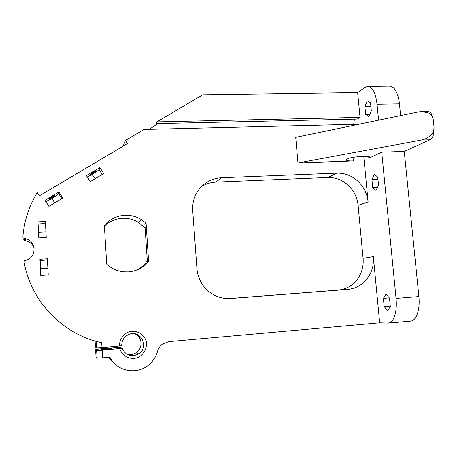 <?xml version="1.0" encoding="UTF-8"?>
<svg xmlns="http://www.w3.org/2000/svg" width="457" height="457" viewBox="0 0 457 457"><rect width="100%" height="100%" fill="white"/><g stroke="black" fill="none" stroke-linecap="round" stroke-linejoin="round"><path stroke-width="0.69" d="M430.031 139.813L404.239 151.416L418.892 296.536L396.053 298.398L381.721 152.17L369.576 157.876C373.209 155.289 351.416 156.454 346.794 159.11L346.212 159.482C345.349 160.596 347.714 161.087 353.318 160.961L297.958 162.966L295.73 137.357L418.446 111.891L421.651 111.514L428.409 112.902C431.094 114.193 432.699 116.352 433.219 119.38L434.036 127.143C434.161 130.256 433.065 132.953 430.745 135.238C428.02 137.831 424.89 139.442 421.36 140.076L430.031 139.813C431.408 139.151 432.499 137.603 433.305 135.169L434.036 127.143M297.958 162.966L421.36 140.076M433.219 119.38L430.957 112.85L428.289 111.377L421.651 111.514M410.42 321.128L410.86 321.088C413.534 320.665 415.676 318.34 417.281 314.113C418.983 309.235 419.52 303.379 418.892 296.536M394.665 89.155C393.083 87.138 391.392 86.145 389.581 86.167L367.662 86.43C369.365 86.407 370.97 87.413 372.466 89.446C374.809 92.794 376.328 97.729 377.025 104.247L399.435 103.842C398.721 97.375 397.133 92.48 394.665 89.155M399.435 103.842L400.618 115.592M378.585 120.162L377.025 104.247M357.66 92.605L202.759 94.788L156.905 121.882L155.917 123.63L357.328 119.066L360.025 117.38L357.66 92.605L365.006 87.39L367.662 86.43M353.644 124.338L354.432 119.134M363.755 156.374L368.108 201.937C367.2 193.717 363.772 186.776 357.82 181.109C351.713 175.631 344.732 172.975 336.878 173.146L327.795 177.505L215.898 182.115C210.603 182.354 205.73 183.908 201.274 186.759M396.053 298.398C396.67 305.299 396.185 311.194 394.591 316.095C393.089 320.346 391.072 322.676 388.547 323.088L379.664 322.819L373.335 256.628L363.081 258.342L358.088 205.364L368.108 201.937M378.533 185.291L377.745 177.173L374.426 174.351L371.935 179.538L372.706 187.519L375.985 190.449L378.533 185.291M368.839 116.575L371.301 110.851L370.53 102.888L367.308 100.786L364.903 106.538L365.657 114.364L368.839 116.575M383.389 298.347L384.183 306.578L387.622 310.703L390.312 306.504L389.501 298.124L386.016 294.091L383.389 298.347L389.278 297.867M404.239 151.416L381.721 152.17M156.905 121.882L360.025 117.38M158.002 123.584L149.193 129.314M359.093 124.207L144.104 129.44L125.515 140.425L127.537 143.584L39.353 195.83L37.251 192.568C28.951 206.193 24.152 221.034 22.856 237.086L23.158 238L25.198 238.634C36.954 240.462 36.96 258.382 25.152 260.479L24.318 261.033L24.107 261.987C30.396 299.364 59.913 331.519 96.376 341.413L101.711 342.761L101.997 347.594L96.467 347.817L95.444 346.977L95.096 341.042M327.795 177.505C335.421 177.327 342.196 179.887 348.125 185.194C353.895 190.672 357.214 197.401 358.088 205.364M363.081 258.342C363.726 266.437 361.681 273.612 356.946 279.867C352.01 285.962 345.698 289.378 337.997 290.121L228.757 298.592M373.335 256.628C374.02 264.991 371.924 272.401 367.057 278.856C361.99 285.151 355.489 288.681 347.56 289.447L230.779 298.501C222.199 299.027 214.562 296.439 207.872 290.732C201.36 284.791 197.715 277.393 196.927 268.539L192.723 210.648C192.237 201.914 194.751 194.316 200.269 187.844C205.993 181.578 213.071 178.213 221.514 177.75L336.878 173.146M372.706 187.519L377.539 187.301M371.935 179.538L377.95 179.287M365.657 114.364L369.827 114.279M364.903 106.538L370.873 106.424M384.183 306.578L390.272 306.064M123.059 146.234L125.515 140.425M25.198 238.634L26.015 240.93L24.055 240.353L23.781 239.639M26.015 240.93C29.934 241.856 32.641 244.124 34.126 247.734M62.792 198.052L48.893 206.37L44.975 200.297L58.896 192.009L62.792 198.052M45.826 201.611L51.927 198.544L58.77 193.825L58.896 192.009M51.949 196.79L49.207 198.801C49.15 199.149 50.064 198.784 51.938 197.704L54.669 195.687C54.731 195.345 53.823 195.71 51.949 196.79M58.77 193.825L61.855 198.612M124.767 215.276C116.569 215.824 109.76 219.194 104.35 225.387L106.715 264.135C111.542 268.579 117.209 271.144 123.727 271.829L128.377 271.898C136.62 271.178 143.367 267.693 148.616 261.438L147.377 262.055L144.875 224.284L146.074 223.187L141.459 219.611C136.346 216.469 130.782 215.024 124.767 215.276M145.126 228.112L138.602 222.468C133.65 219.434 128.257 218.035 122.43 218.28C115.455 218.72 109.446 221.359 104.402 226.192M137.186 269.881C141.35 267.608 144.715 264.506 147.28 260.559M146.074 223.187L148.616 261.438M45.386 221.508L46.237 237.509L38.794 237.92L37.948 221.885L45.386 221.508M38.994 237.908L37.948 221.885M38.839 236.069L38.337 226.563L38.839 236.069M38.251 223.959L45.494 223.587M39.913 259.279L47.374 258.822L48.242 274.977L40.759 275.474L39.913 259.279L40.165 260.484L47.442 260.033M40.959 275.462L40.165 260.484M40.77 272.92L40.267 263.352L40.77 272.92M99.906 167.593L103.728 173.551L90.258 181.612L86.407 175.625L99.906 167.593L99.163 169.753L102.191 174.471M87.276 176.973L92.297 174.477L99.163 169.753M92.937 172.375L90.115 174.46C90.046 174.797 90.874 174.465 92.605 173.466L95.422 171.381L92.937 172.375M51.927 198.544L54.72 202.879M38.731 232.236L45.934 231.848M40.639 268.625L47.876 268.156M92.297 174.477L95.039 178.75M379.664 322.819L168.873 341.63L162.384 344.138C160.013 345.966 158.408 348.331 157.585 351.239C156.123 356.46 153.341 360.87 149.25 364.469C137.483 375.266 116.906 371.678 110.011 357.357L97.084 358.208L96.044 357.14L95.593 349.519L100.357 348.817L120.174 347.177L122.208 348.257L102.151 350.205L102.619 358.042M106.727 349.291L101.403 349.536L111.314 348.542L106.727 349.291M108.937 357.46L114.284 363.475M109.789 357.38C111.919 360.967 113.919 363.412 115.775 364.715M115.095 364.149L109.132 357.443M96.084 341.333L96.467 347.817M97.084 358.208L96.621 350.41L102.151 350.205M96.621 350.41L95.593 349.519M119.803 348.617C122.139 356.5 131.09 360.567 138.631 357.214C143.966 354.192 146.994 348.377 146.411 342.333C144.829 334.324 136.449 329.406 128.634 331.942C123.03 334.393 119.408 339.899 119.397 346.04L101.997 347.594M122.208 348.257C125.761 355.637 131.262 357.528 138.717 353.912C149.879 347.006 140.179 328.726 128.463 334.593C123.944 336.912 121.705 340.614 121.745 345.698L119.397 346.04M126.046 353.724C129.577 355.095 132.97 354.746 136.22 352.678C143.304 348.274 142.304 336.523 134.644 333.747M368.845 158.328L368.69 156.728M352.981 157.414L353.318 160.961M347.56 289.447L337.997 290.121M230.779 298.501L230.1 298.547M221.514 177.75L215.898 182.115M24.895 240.759L24.038 238.457M369.496 157.014L369.576 157.876M410.86 321.088L388.547 323.088M24.764 240.736L23.907 238.434M138.602 222.468L141.459 219.611M136.22 352.678L138.717 353.912"/></g></svg>
